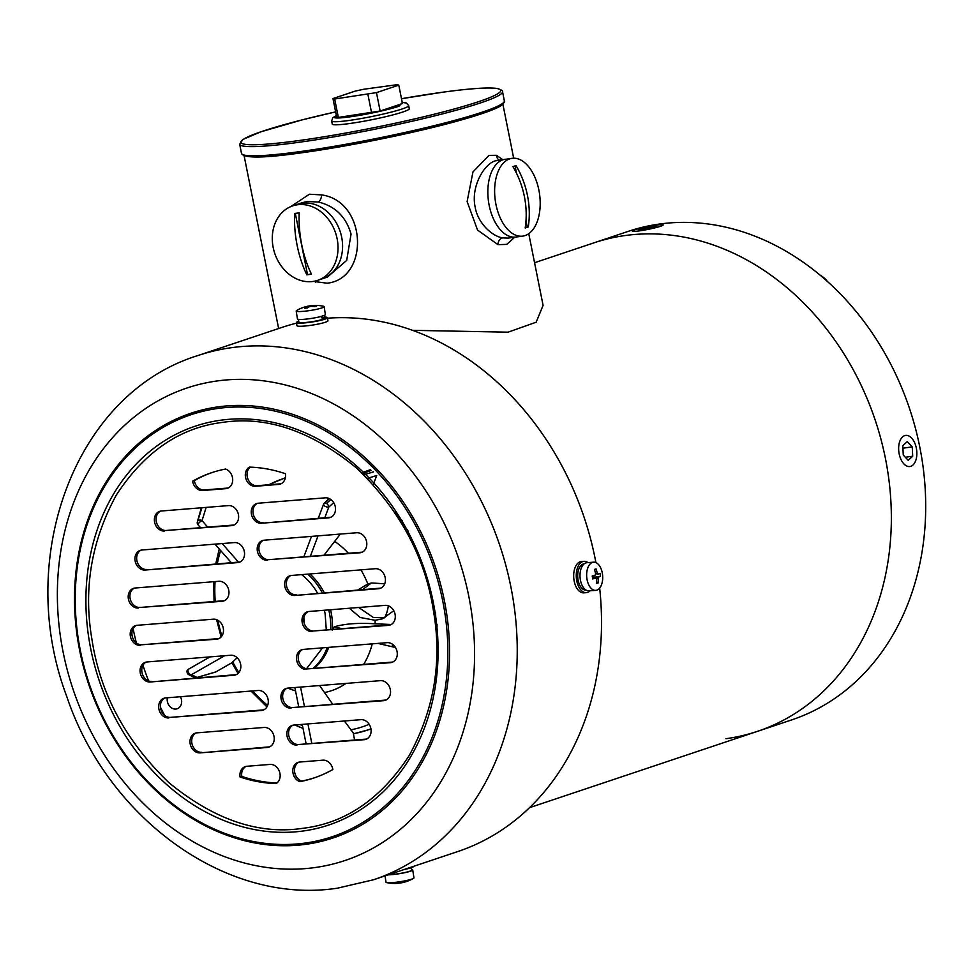 <?xml version="1.0" encoding="UTF-8"?>
<svg xmlns="http://www.w3.org/2000/svg" width="974" height="974" viewBox="0 0 974 974"><rect width="100%" height="100%" fill="white"/><g stroke="black" fill="none" stroke-linecap="round" stroke-linejoin="round"><path stroke-width="1.46" d="M207.742 527.129L202.044 520.64A3.141 2.605 -162.8 0 0 197.783 521.029L201.569 507.771M201.362 507.783L197.357 521.857A3.141 2.666 15.9 0 1 197.783 521.029L201.898 507.746M206.147 507.405L202.044 520.64A3.141 0.828 138.7 0 0 199.171 522.709A3.141 0.828 138.7 0 0 198.014 524.791L200.571 527.701M319.594 685.538L332.767 704.324M344.406 720.991L353.185 732.813L354.621 740.021M237.145 657.73L231.885 662.746L215.838 671.914L197.028 677.441L191.488 674.678A3.141 3.105 116.5 0 1 188.749 674.665L194.289 677.429A3.141 3.105 -63.5 0 0 197.028 677.441A3.141 2.557 73.6 0 1 196.224 677.697M188.457 669.223A3.141 3.117 -75.2 0 0 187.361 673.253A3.141 3.105 116.5 0 0 188.749 674.665C186.472 672.097 186.424 670.246 188.603 669.126A3.141 1.79 60.3 0 0 188.445 672.425A3.141 1.79 60.3 0 0 191.488 674.678L224.702 655.709M388.76 874.664A13.198 1.534 -8.9 0 0 409.604 871.292A13.198 1.534 -8.9 0 0 411.783 870.062L411.405 867.651M298.47 319.387L298.908 322.199A13.198 1.534 -8.9 0 0 308.295 322.211A13.198 1.534 -8.9 0 0 322.808 319.326L321.055 316.307M322.662 319.046L323.77 318.973L322.272 315.929M323.77 318.973A13.198 1.534 -8.9 0 0 324.975 318.096L324.537 315.296M634.938 229.779A15.706 1.388 168.7 0 1 652.093 225.81A15.706 1.388 168.7 0 1 663.136 224.957A15.706 1.388 168.7 0 1 660.518 226.285A15.706 1.388 168.7 0 1 643.376 230.254A15.706 1.388 168.7 0 1 632.333 231.106A15.706 1.388 168.7 0 1 634.938 229.779M641.635 228.598L656.805 226.065L644.764 229.426L638.664 229.998L641.635 228.598L641.854 229.694M650.985 228.074L650.705 226.638M312.824 281.474A39.264 32.081 71.5 0 1 273.183 247.481A39.264 32.081 71.5 0 1 292.687 205.879A39.264 32.081 71.5 0 1 297.496 204.759A39.264 32.081 71.5 0 1 337.126 238.752A39.264 32.081 71.5 0 1 317.621 280.354A39.264 32.081 71.5 0 1 312.824 281.474M327.41 277.079L322.175 278.82A39.264 32.081 -108.5 0 0 341.679 237.218A39.264 32.081 -108.5 0 0 297.24 204.357A39.264 32.081 71.5 0 1 341.679 237.218A39.264 32.081 71.5 0 1 322.175 278.82L317.621 280.354M296.863 213.16A71.979 6.343 -11.3 0 0 299.188 212.831A78.48 44.707 82.2 0 0 311.449 274.193A71.979 6.343 168.7 0 1 309.123 274.522A71.979 6.343 168.7 0 1 306.847 274.826A78.48 44.707 -97.8 0 1 294.586 213.464A71.979 6.343 -11.3 0 0 296.863 213.16M306.847 274.826L307.528 274.595L295.292 213.367M311.388 274.071L307.528 274.595M324.829 317.11A15.706 1.826 171.1 0 1 327.459 317.707A15.706 1.826 171.1 0 1 324.878 319.168A15.706 1.826 171.1 0 1 307.601 322.601A15.706 1.826 171.1 0 1 296.437 322.589A15.706 1.826 171.1 0 1 298.762 321.213M296.437 322.589L296.912 325.669A15.706 1.826 -8.9 0 0 308.088 325.681A15.706 1.826 -8.9 0 0 325.353 322.248A15.706 1.826 -8.9 0 0 327.946 320.787L327.459 317.707M290.678 206.646L309.403 194.228L321.724 194.91C367.332 201.387 369.572 278.588 327.179 283.203L313.324 281.401M522.721 236.122A39.264 22.365 -97.8 0 1 495.949 204.406A39.264 22.365 -97.8 0 1 509.743 158.859A39.264 22.365 -97.8 0 1 512.093 158.312A39.264 22.365 -97.8 0 1 538.865 190.027A39.264 22.365 -97.8 0 1 525.071 235.574A39.264 22.365 -97.8 0 1 522.721 236.122L515.94 237.047A39.264 22.365 -97.8 0 1 489.167 205.331A39.264 22.365 -97.8 0 1 505.311 159.237A39.264 22.365 82.2 0 0 489.167 205.331A39.264 22.365 82.2 0 0 515.94 237.047L508.245 238.094M512.093 158.312L495.291 160.844C483.956 164.082 470.637 186.984 475.202 207.243C477.735 222.936 491.919 236.219 502.621 237.9L508.197 238.106M327.422 277.066L346.695 260.399L351.054 234.089C346.038 216.788 335.141 206.098 318.364 202.02L307.2 201.508L302.354 202.653M412.55 330.332L508.099 332.171L536.163 322.199L543.09 305.373L528.76 233.687M514.783 237.206L506.724 244.389L497.945 244.644L477.552 230.071L467.118 201.569L472.962 171.948L488.948 155.402L496.497 155.304L502.669 159.602M296.522 323.161A276.421 225.883 -108.5 0 0 282.302 327.301L198.026 355.51A276.421 225.883 71.5 0 1 231.824 347.633A276.421 225.883 71.5 0 1 506.066 566.247A276.421 225.883 71.5 0 1 373.529 879.766L457.804 851.544A276.421 225.883 -108.5 0 0 599.667 588.077M433.576 611.623C425.431 557.505 399.79 509.67 356.63 468.117C311.29 430.885 266.474 415.654 222.194 422.448C179.813 427.671 144.517 451.863 116.32 495.048C91.41 540.838 83.277 588.844 91.897 639.078C100.042 693.196 125.683 741.031 168.843 782.585C214.183 819.816 258.999 835.035 303.279 828.253C345.66 823.03 380.956 798.838 409.153 755.654C434.063 709.863 442.208 661.845 433.576 611.623M306.652 669.418A10.215 8.34 71.5 0 1 296.851 661.066A10.215 8.34 71.5 0 1 301.806 649.719A10.215 8.34 71.5 0 1 303.06 649.427A10.215 8.34 71.5 0 1 303.438 649.39L387.128 642.657A10.215 8.34 71.5 0 1 396.929 650.997A10.215 8.34 71.5 0 1 391.986 662.357A10.215 8.34 71.5 0 1 390.343 662.685L308.368 668.834L392.059 662.113A10.215 8.34 -108.5 0 0 392.826 662.003M302.683 649.488A10.215 8.34 -108.5 0 0 298.714 661.029A10.215 8.34 -108.5 0 0 308.368 668.834M291.068 708.122A10.215 8.34 71.5 0 1 281.267 699.77A10.215 8.34 71.5 0 1 286.222 688.423A10.215 8.34 71.5 0 1 287.464 688.131A10.215 8.34 71.5 0 1 287.854 688.094L380.396 680.656A10.215 8.34 71.5 0 1 390.197 688.995A10.215 8.34 71.5 0 1 385.241 700.343A10.215 8.34 71.5 0 1 383.61 700.683L292.784 707.538L385.327 700.099A10.215 8.34 -108.5 0 0 386.081 700.002M287.099 688.192A10.215 8.34 -108.5 0 0 283.13 699.734A10.215 8.34 -108.5 0 0 292.784 707.538M296.997 745.086A10.215 8.34 71.5 0 1 287.196 736.746A10.215 8.34 71.5 0 1 292.151 725.399A10.215 8.34 71.5 0 1 293.405 725.106A10.215 8.34 71.5 0 1 293.783 725.058L360.952 719.664A10.215 8.34 71.5 0 1 370.753 728.004A10.215 8.34 71.5 0 1 365.798 739.363A10.215 8.34 71.5 0 1 364.166 739.692L298.714 744.513L365.883 739.12A10.215 8.34 -108.5 0 0 366.638 739.01M293.028 725.167A10.215 8.34 -108.5 0 0 289.059 736.709A10.215 8.34 -108.5 0 0 298.714 744.513M200.12 752.878A10.215 8.34 71.5 0 1 190.32 744.538A10.215 8.34 71.5 0 1 195.275 733.179A10.215 8.34 71.5 0 1 196.517 732.886A10.215 8.34 71.5 0 1 196.906 732.85L264.076 727.456A10.215 8.34 71.5 0 1 273.877 735.796A10.215 8.34 71.5 0 1 268.921 747.143A10.215 8.34 71.5 0 1 267.29 747.472L200.12 752.878L269.007 746.9A10.215 8.34 -108.5 0 0 269.761 746.802M196.151 732.947A10.215 8.34 -108.5 0 0 192.182 744.489A10.215 8.34 -108.5 0 0 201.837 752.305M168.819 717.948A10.215 8.34 71.5 0 1 159.018 709.596A10.215 8.34 71.5 0 1 163.973 698.248A10.215 8.34 71.5 0 1 165.215 697.956A10.215 8.34 71.5 0 1 165.604 697.92L258.147 690.481A10.215 8.34 71.5 0 1 267.947 698.821A10.215 8.34 71.5 0 1 262.992 710.168A10.215 8.34 71.5 0 1 261.361 710.509L170.535 717.363L263.077 709.924A10.215 8.34 -108.5 0 0 263.832 709.827M164.85 698.017A10.215 8.34 -108.5 0 0 160.88 709.559A10.215 8.34 -108.5 0 0 170.535 717.363M150.215 681.983A10.215 8.34 71.5 0 1 140.402 673.643A10.215 8.34 71.5 0 1 145.357 662.296A10.215 8.34 71.5 0 1 146.611 662.003A10.215 8.34 71.5 0 1 147.001 661.955L230.692 655.234A10.215 8.34 71.5 0 1 240.493 663.574A10.215 8.34 71.5 0 1 235.538 674.933A10.215 8.34 71.5 0 1 233.906 675.262L150.215 681.983L235.623 674.69A10.215 8.34 -108.5 0 0 236.378 674.58M146.234 662.064A10.215 8.34 -108.5 0 0 142.265 673.606A10.215 8.34 -108.5 0 0 151.932 681.41M298.957 762.143A10.215 8.34 -108.5 0 0 294.611 771.895A10.215 8.34 -108.5 0 0 301.599 781.087L299.882 781.659A10.215 8.34 71.5 0 1 292.833 771.919A10.215 8.34 71.5 0 1 298.081 762.374A10.215 8.34 71.5 0 1 299.335 762.082A10.215 8.34 71.5 0 1 299.724 762.033L322.869 760.17A10.215 8.34 71.5 0 1 332.864 769.509A160.99 131.551 71.5 0 1 313.847 778.007A160.99 131.551 71.5 0 1 299.882 781.659M246.105 766.392A10.215 8.34 -108.5 0 0 241.783 776.4L240.067 776.972A10.215 8.34 71.5 0 1 245.229 766.623A10.215 8.34 71.5 0 1 246.471 766.331A10.215 8.34 71.5 0 1 246.86 766.282L270.005 764.42A10.215 8.34 71.5 0 1 279.587 771.98A10.215 8.34 71.5 0 1 276.068 783.571A160.99 131.551 71.5 0 1 240.067 776.972M138.345 608.044A10.215 8.34 71.5 0 1 128.544 599.692A10.215 8.34 71.5 0 1 133.499 588.345A10.215 8.34 71.5 0 1 134.741 588.053A10.215 8.34 71.5 0 1 135.13 588.016L218.821 581.283A10.215 8.34 71.5 0 1 228.622 589.635A10.215 8.34 71.5 0 1 223.667 600.982A10.215 8.34 71.5 0 1 222.035 601.311L140.061 607.459L223.752 600.739A10.215 8.34 -108.5 0 0 224.507 600.641M134.375 588.113A10.215 8.34 -108.5 0 0 130.406 599.655A10.215 8.34 -108.5 0 0 140.061 607.459M145.089 570.046A10.215 8.34 71.5 0 1 135.289 561.706A10.215 8.34 71.5 0 1 140.244 550.359A10.215 8.34 71.5 0 1 141.486 550.067A10.215 8.34 71.5 0 1 141.875 550.018L234.405 542.579A10.215 8.34 71.5 0 1 244.206 550.931A10.215 8.34 71.5 0 1 239.263 562.278A10.215 8.34 71.5 0 1 237.619 562.607L145.089 570.046L239.336 562.035A10.215 8.34 -108.5 0 0 240.103 561.937M141.12 550.127A10.215 8.34 -108.5 0 0 137.151 561.669A10.215 8.34 -108.5 0 0 146.806 569.473M164.521 531.037A10.215 8.34 71.5 0 1 154.72 522.697A10.215 8.34 71.5 0 1 159.675 511.338A10.215 8.34 71.5 0 1 160.929 511.046A10.215 8.34 71.5 0 1 161.307 511.009L228.476 505.603A10.215 8.34 71.5 0 1 238.277 513.955A10.215 8.34 71.5 0 1 233.322 525.303A10.215 8.34 71.5 0 1 231.69 525.631L166.237 530.465L233.407 525.059A10.215 8.34 -108.5 0 0 234.162 524.962M160.552 511.107A10.215 8.34 -108.5 0 0 156.583 522.648A10.215 8.34 -108.5 0 0 166.237 530.465M140.341 645.336A10.215 8.34 71.5 0 1 130.54 636.984A10.215 8.34 71.5 0 1 135.496 625.637A10.215 8.34 71.5 0 1 136.737 625.345A10.215 8.34 71.5 0 1 137.127 625.308L213.343 619.172A10.215 8.34 71.5 0 1 223.143 627.524A10.215 8.34 71.5 0 1 218.188 638.871A10.215 8.34 71.5 0 1 216.557 639.2L142.058 644.751L218.273 638.627A10.215 8.34 -108.5 0 0 219.028 638.53M136.372 625.405A10.215 8.34 -108.5 0 0 132.403 636.947A10.215 8.34 -108.5 0 0 142.058 644.751M267.339 560.22A10.215 8.34 71.5 0 1 257.538 551.881A10.215 8.34 71.5 0 1 262.481 540.533A10.215 8.34 71.5 0 1 263.735 540.241A10.215 8.34 71.5 0 1 264.124 540.193L356.654 532.754A10.215 8.34 71.5 0 1 366.455 541.106A10.215 8.34 71.5 0 1 361.5 552.453A10.215 8.34 71.5 0 1 359.869 552.782L269.055 559.648L361.585 552.209A10.215 8.34 -108.5 0 0 362.34 552.112M263.37 540.302A10.215 8.34 -108.5 0 0 259.388 551.844A10.215 8.34 -108.5 0 0 269.055 559.648M294.793 595.467A10.215 8.34 71.5 0 1 284.992 587.127A10.215 8.34 71.5 0 1 289.935 575.768A10.215 8.34 71.5 0 1 291.189 575.476A10.215 8.34 71.5 0 1 291.579 575.439L375.27 568.706A10.215 8.34 71.5 0 1 385.071 577.058A10.215 8.34 71.5 0 1 380.116 588.406A10.215 8.34 71.5 0 1 378.484 588.734L294.793 595.467L380.201 588.162A10.215 8.34 -108.5 0 0 380.956 588.065M290.812 575.537A10.215 8.34 -108.5 0 0 286.843 587.078A10.215 8.34 -108.5 0 0 296.51 594.895M261.397 523.245A10.215 8.34 71.5 0 1 251.596 514.905A10.215 8.34 71.5 0 1 256.552 503.558A10.215 8.34 71.5 0 1 257.806 503.266A10.215 8.34 71.5 0 1 258.183 503.217L325.353 497.824A10.215 8.34 71.5 0 1 335.153 506.163A10.215 8.34 71.5 0 1 330.198 517.523A10.215 8.34 71.5 0 1 328.567 517.851L261.397 523.245L330.283 517.279A10.215 8.34 -108.5 0 0 331.038 517.17M257.428 503.327A10.215 8.34 -108.5 0 0 253.459 514.869A10.215 8.34 -108.5 0 0 263.114 522.673M312.143 631.517A10.215 8.34 71.5 0 1 302.342 623.177A10.215 8.34 71.5 0 1 307.297 611.83A10.215 8.34 71.5 0 1 308.539 611.538A10.215 8.34 71.5 0 1 308.928 611.489L385.144 605.365A10.215 8.34 71.5 0 1 394.945 613.717A10.215 8.34 71.5 0 1 389.99 625.064A10.215 8.34 71.5 0 1 388.346 625.393L313.859 630.945L390.075 624.821A10.215 8.34 -108.5 0 0 390.83 624.724M308.174 611.599A10.215 8.34 -108.5 0 0 304.205 623.141A10.215 8.34 -108.5 0 0 313.859 630.945M595.905 562.582A276.421 225.883 -108.5 0 0 327.544 318.206M192.608 481.18A160.99 131.551 71.5 0 1 211.626 472.694A160.99 131.551 71.5 0 1 225.603 469.042A10.215 8.34 71.5 0 1 232.652 478.77A10.215 8.34 71.5 0 1 227.392 488.327A10.215 8.34 71.5 0 1 225.761 488.668L202.604 490.519A10.215 8.34 71.5 0 1 192.608 481.18L194.325 480.608A10.215 8.34 -108.5 0 0 204.321 489.946L227.478 488.084A10.215 8.34 -108.5 0 0 228.233 487.986M285.406 473.729A10.215 8.34 71.5 0 1 280.244 484.078A10.215 8.34 71.5 0 1 278.613 484.419L255.468 486.269A10.215 8.34 71.5 0 1 245.886 478.709A10.215 8.34 71.5 0 1 249.405 467.118A160.99 131.551 71.5 0 1 285.406 473.729M301.599 781.087A160.99 131.551 -108.5 0 0 314.699 777.715M241.783 776.4A160.99 131.551 -108.5 0 0 276.957 782.974M212.49 472.414A160.99 131.551 -108.5 0 0 194.325 480.608M250.233 467.155A10.215 8.34 -108.5 0 0 247.81 478.758A10.215 8.34 -108.5 0 0 257.185 485.697L280.329 483.834A10.215 8.34 -108.5 0 0 281.084 483.737M827.364 281.449A21.988 17.97 -108.5 0 0 820.193 275.24M592.496 562.4A14.135 7.975 -94.3 0 1 593.604 562.181A14.135 7.975 -94.3 0 1 602.541 574.672A14.135 7.975 -94.3 0 1 596.855 590.147A14.135 7.975 -94.3 0 1 595.747 590.366A14.135 7.975 -94.3 0 1 586.811 577.874A14.135 7.975 -94.3 0 1 592.496 562.4M595.747 590.366L589.087 590.877A14.135 7.975 -94.3 0 1 580.163 578.373A14.135 7.975 -94.3 0 1 585.837 562.911A14.135 7.975 -94.3 0 1 586.945 562.68L593.604 562.181M598.048 578.239A37.669 30.778 71.5 0 1 598.279 582.866L596.624 583.414A37.669 30.778 -108.5 0 0 596.405 578.787L595.735 578.032A37.669 4.383 171.1 0 1 592.691 578.933A35.624 15.158 -102.1 0 0 592.229 575.975A37.669 4.383 -8.9 0 0 595.272 575.074L595.65 573.978A37.669 30.778 -108.5 0 0 594.432 569.425L596.076 568.877A37.669 30.778 71.5 0 1 597.293 573.43L597.951 574.185A37.669 4.383 -8.9 0 0 600.021 573.357A35.624 35.271 25.9 0 1 600.483 576.316A37.669 4.383 171.1 0 1 598.413 577.144L598.048 578.239L596.283 578.373M596.405 578.787L595.735 578.032L592.594 578.276L595.82 578.02M595.552 573.564L597.951 574.185M598.279 582.866L596.612 581.941M600.483 576.316L594.03 577.278L592.874 578.239M593.763 575.537L594.03 577.278M596.076 568.877L594.639 570.107M324.817 517.718L328.835 507.016A3.141 1.558 -131.7 0 0 328.275 505.348A3.141 1.558 -131.7 0 0 326.448 503.448L330.673 499.394M333.705 502.681L328.835 507.016A3.141 1.278 -159.5 0 1 324.719 506.066A3.141 1.278 -159.5 0 1 323.502 504.386L318.303 518.241M323.977 503.984A3.141 1.607 46.1 0 1 324.257 503.217A3.141 1.607 46.1 0 1 326.448 503.448L330.856 499.528M373.286 484.626L376.707 475.519L367.393 478.38M323.965 555.229L340.34 534.069M590.098 590.792A15.706 8.863 -94.3 0 1 587.602 592.399A15.706 8.863 -94.3 0 1 586.36 592.655A15.706 8.863 -94.3 0 1 576.438 578.763A15.706 8.863 -94.3 0 1 582.756 561.584A15.706 8.863 -94.3 0 1 583.986 561.328A15.706 8.863 -94.3 0 1 587.955 562.607M586.36 592.655L583.779 592.849A15.706 8.863 -94.3 0 1 573.856 578.97A15.706 8.863 -94.3 0 1 580.163 561.779A15.706 8.863 -94.3 0 1 581.405 561.523L583.986 561.328M314.992 305.422A37.669 21.258 85.7 0 0 314.529 305.422A37.694 37.694 0 0 1 323.453 306.25A14.135 1.644 171.1 0 1 324.135 306.627A14.135 1.644 171.1 0 1 321.797 307.942A14.135 1.644 171.1 0 1 306.25 311.035A14.135 1.644 171.1 0 1 296.206 311.023A14.135 1.644 171.1 0 1 296.729 310.45A37.694 37.694 0 0 1 304.156 307.175M324.135 306.627L325.377 314.565A14.135 1.644 171.1 0 1 323.051 315.868A14.135 1.644 171.1 0 1 307.504 318.961A14.135 1.644 171.1 0 1 297.447 318.948L296.206 311.023M314.529 305.422A37.669 21.258 85.7 0 0 312.337 305.69L312.593 305.799A37.669 30.778 71.5 0 1 316.538 306.104L314.894 306.652A37.669 30.778 -108.5 0 0 310.95 306.36L309.659 306.591A37.669 21.258 85.7 0 0 307.2 308.028A35.624 23.133 -148.6 0 0 304.716 308.222A37.669 21.258 -94.3 0 1 307.175 306.773L306.92 306.664A37.669 30.778 -108.5 0 0 303.158 307.541L304.813 306.993A37.669 30.778 71.5 0 1 306.104 306.615A37.669 30.778 71.5 0 1 308.563 306.104L309.854 305.873A37.669 21.258 -94.3 0 1 310.889 305.702A37.669 21.258 -94.3 0 1 312.508 305.605A35.624 27.284 121.1 0 1 313.263 305.532M307.358 307.918L306.92 306.664M303.961 307.236L304.862 307.066M312.337 305.69L312.691 306.42M625.405 235.501A257.574 210.481 -108.5 0 0 593.909 242.855A257.574 210.481 71.5 0 1 625.405 235.501A257.574 210.481 71.5 0 1 880.946 439.225A257.574 210.481 71.5 0 1 757.443 731.352A257.574 210.481 -108.5 0 0 880.946 439.225A257.574 210.481 -108.5 0 0 625.405 235.501M332.28 124.088A39.264 3.458 -11.3 0 0 349.325 123.576A39.264 3.458 -11.3 0 0 389.198 115.845A39.264 3.458 -11.3 0 0 409.287 108.698L408.678 105.63A39.264 3.458 168.7 0 1 388.589 112.777A39.264 3.458 168.7 0 1 348.716 120.508A39.264 3.458 168.7 0 1 331.671 121.02L332.28 124.088M402.262 102.526L398.975 106.239A36.123 3.19 168.7 0 1 349.812 116.868A36.123 3.19 168.7 0 1 336.407 115.687M334.666 99.007L376.463 92.615L398.78 85.14L402.469 103.548L380.14 111.024L338.343 117.416L336.663 116.965L332.974 98.557L334.666 99.007L338.343 117.416M398.78 85.14L397.1 84.689L363.85 89.231L355.303 91.081L332.974 98.557M367.916 94.454L371.593 112.862M376.463 92.615L380.14 111.024M385.034 875.906L386.033 882.249A14.135 1.644 -8.9 0 0 386.702 882.627A14.135 1.644 -8.9 0 0 398.086 881.994A14.135 1.644 -8.9 0 0 411.625 879.169A14.135 1.644 -8.9 0 0 413.439 878.414A14.135 1.644 -8.9 0 0 413.962 877.854L412.708 869.916A14.135 1.644 -8.9 0 0 411.685 869.478M388.224 874.847A14.135 1.644 -8.9 0 0 410.383 871.231A14.135 1.644 -8.9 0 0 412.708 869.916M396.893 883.345A37.669 21.258 -94.3 0 1 395.627 883.442A37.669 21.258 -94.3 0 1 395.176 883.442A35.624 27.284 -58.9 0 0 397.66 883.26A37.669 21.258 85.7 0 0 399.267 883.162A37.694 37.694 0 0 0 404.064 882.249A37.669 30.778 -108.5 0 0 405.354 881.884L406.195 881.628L405.354 881.884M529.564 807.653L791.789 719.859A257.574 210.481 -108.5 0 0 915.292 427.72A257.574 210.481 -108.5 0 0 659.739 224.008A257.574 210.481 -108.5 0 0 628.242 231.362L534.568 262.724M757.443 731.352A257.574 210.481 71.5 0 1 725.947 738.706M404.113 869.526A15.706 1.826 -8.9 0 0 411.138 867.749A15.706 1.826 -8.9 0 0 413.731 866.3M180.409 696.727A8.644 7.061 71.5 0 1 177.158 708.78A8.644 7.061 71.5 0 1 176.099 709.023A8.644 7.061 71.5 0 1 167.345 697.774M133.097 628.607A257.574 210.481 -108.5 0 0 136.372 642.913M142.947 665.303A257.574 210.481 -108.5 0 0 148.632 680.923M160.43 707.258A257.574 210.481 -108.5 0 0 164.703 715.415M384.681 617.833A40.835 33.372 -108.5 0 0 388.346 605.828M220.623 550.529A127.874 104.498 -108.5 0 0 217.299 563.812M215.059 581.588A127.874 104.498 -108.5 0 0 215.23 601.421M217.847 620.231A127.874 104.498 -108.5 0 0 221.902 635.973M232.652 661.796A127.874 104.498 -108.5 0 0 238.873 672.547M252.692 690.919A127.874 104.498 -108.5 0 0 267.655 705.407M299.968 724.571A127.874 104.498 -108.5 0 0 302.439 725.484M295.524 690.895A83.788 68.46 71.5 0 1 287.89 688.082M360.904 569.863A83.788 68.46 71.5 0 1 367.855 583.962L357.835 589.964M349.362 608.251L360.222 617.504L375.112 620.28A83.788 68.46 71.5 0 1 375.087 623.798L391.244 624.492M372.275 643.851A83.788 68.46 71.5 0 1 363.643 664.402M345.94 683.419A83.788 68.46 71.5 0 1 324.525 692.526M334.873 541.52A83.788 68.46 71.5 0 1 348.448 553.269M368.123 583.876L371.532 582.963L384.73 583.779M393.788 610.747L382.258 618.892L375.112 620.28M371.277 583.024L362.705 589.574M358.736 607.496L373.334 617.479L384.827 617.796M304.302 623.47A30.157 24.642 -108.5 0 0 303.851 617.881M350.603 729.855A127.874 104.498 -108.5 0 0 369.146 724.266M324.342 610.26A56.541 46.204 71.5 0 1 325.097 613.596L326.314 629.947M322.564 647.844L306.518 668.748M893.998 633.039A21.988 17.97 -108.5 0 0 895.459 630.434M584.169 563.836A13.198 7.451 85.7 0 0 583.134 564.043A13.198 7.451 85.7 0 0 577.838 578.471A13.198 7.451 85.7 0 0 586.153 590.147M377.936 643.4L393.411 647.028A3.141 1.619 -76.8 0 0 393.886 647.016A3.141 1.424 -92.7 0 0 394.275 647.113A3.141 1.424 -92.7 0 0 394.945 646.699M332.304 630.434L334.204 626.854C344.674 623.75 358.298 622.727 375.087 623.798M904.688 435.634A15.706 8.949 -97.8 0 1 905.625 435.415A15.706 8.949 -97.8 0 1 916.485 448.929A15.706 8.949 -97.8 0 1 910.812 466.315A15.706 8.949 -97.8 0 1 909.874 466.534A15.706 8.949 -97.8 0 1 899.014 453.02A15.706 8.949 -97.8 0 1 904.688 435.634M907.293 441.624L912.248 446.896L912.699 456.246L908.206 460.312L903.251 455.041L902.801 445.69L907.293 441.624M912.699 456.246L905.333 457.256M902.922 448.174L912.248 446.896M514.503 166.091A71.979 6.343 -11.3 0 0 516.001 165.58A78.48 64.126 71.5 0 1 528.273 226.954A71.979 6.343 168.7 0 1 526.764 227.466A71.979 6.343 168.7 0 1 525.181 227.989A78.48 64.126 -108.5 0 0 512.921 166.615A71.979 6.343 -11.3 0 0 514.503 166.091M528.273 226.954L525.205 227.77M515.039 165.921L516.5 173.25M525.984 220.745L527.263 227.088M238.46 562.108L222.182 543.565M311.826 743.466L307.918 723.926M304.46 706.6L300.552 687.072M210.055 656.89L188.749 669.053A3.141 1.79 60.3 0 0 188.603 669.126L210.019 656.89M497.945 244.644A6.282 4.651 101.2 0 1 502.621 237.9M499.163 160.077A6.282 5.369 107.2 0 1 496.497 155.304M315.637 280.926A6.282 3.713 -73.6 0 1 315.661 282.241M321.724 194.91A6.282 2.679 -77.8 0 1 318.364 202.02M314.59 867.603A249.113 203.566 71.5 0 1 63.103 651.996A249.113 203.566 71.5 0 1 217.348 380.931A249.113 203.566 71.5 0 1 468.835 596.538A249.113 203.566 71.5 0 1 314.59 867.603M305.739 844.336A223.947 182.99 71.5 0 1 79.661 650.51A223.947 182.99 71.5 0 1 218.31 406.84A223.947 182.99 71.5 0 1 444.387 600.666A223.947 182.99 71.5 0 1 305.739 844.336M304.972 843.094A222.498 181.821 -108.5 0 0 442.732 600.995A222.498 181.821 -108.5 0 0 218.115 408.41A222.498 181.821 -108.5 0 0 80.355 650.51A222.498 181.821 -108.5 0 0 304.972 843.094M303.048 831.017A210.299 171.838 71.5 0 1 90.752 649.001A210.299 171.838 71.5 0 1 220.952 420.184A210.299 171.838 71.5 0 1 433.247 602.188A210.299 171.838 71.5 0 1 303.048 831.017M392.059 662.113L390.343 662.685M385.327 700.099L383.61 700.683M365.883 739.12L364.166 739.692M269.007 746.9L267.29 747.472M263.077 709.924L261.361 710.509M235.623 674.69L233.906 675.262M225.761 488.668L227.478 488.084M204.321 489.946L202.604 490.519M223.752 600.739L222.035 601.311M239.336 562.035L237.619 562.607M233.407 525.059L231.69 525.631M218.273 638.627L216.557 639.2M361.585 552.209L359.869 552.782M380.201 588.162L378.484 588.734M330.283 517.279L328.567 517.851M255.468 486.269L257.185 485.697M280.329 483.834L278.613 484.419M390.075 624.821L388.346 625.393M598.413 577.144L593.263 577.533M362.535 473.571L371.191 470.405M310.341 556.324L318.023 535.858M373.517 471.854L363.826 474.825M309.854 305.873L309.951 306.481M308.563 306.104L308.721 307.066M502.523 91.666C503.205 90.984 501.622 89.961 497.763 88.573C489.216 87.173 471.051 88.354 443.28 92.128L401.495 98.727A132.452 11.676 168.7 0 1 443.182 92.153A132.452 11.676 168.7 0 1 478.648 101.649A132.452 11.676 168.7 0 1 298.385 140.633A132.452 11.676 168.7 0 1 242.514 139.939A132.452 11.676 168.7 0 1 335.64 111.888L302.378 119.814L260.63 131.892L242.952 139.452L239.665 144.189A134.022 11.822 -11.3 0 0 297.837 142.447A134.022 11.822 -11.3 0 0 433.954 116.052A134.022 11.822 -11.3 0 0 502.523 91.666L504.362 100.87C505.25 101.223 504.191 102.781 501.172 105.533C497.994 107.81 488.071 112.485 457.013 121.166C414.34 133.036 347.182 146.672 300.747 152.918C263.37 158.226 243.622 158.385 241.503 153.393A134.022 11.822 -11.3 0 0 299.675 151.652A134.022 11.822 -11.3 0 0 435.792 125.256A134.022 11.822 -11.3 0 0 504.362 100.87M300.844 152.906A132.452 11.676 -11.3 0 0 434.1 127.119A132.452 11.676 -11.3 0 0 503.144 102.964M285.297 478.027A132.586 108.333 -108.5 0 0 268.994 484.748M294.915 724.973A132.586 108.333 -108.5 0 0 303.024 728.382L294.915 724.973M314.066 668.383A59.682 48.773 -108.5 0 0 328.749 647.357M332.365 629.46A59.682 48.773 -108.5 0 0 330.576 609.761M324.22 592.667A59.682 48.773 -108.5 0 0 309.915 573.966M353.355 733.678A132.586 108.333 -108.5 0 0 370.924 728.832M435.622 626.611A132.586 108.333 -108.5 0 0 435.548 612.622M408.374 531.463A132.586 108.333 -108.5 0 0 399.559 519.702M307.747 574.136A59.682 48.773 71.5 0 1 322.284 592.825M328.762 609.907A59.682 48.773 71.5 0 1 330.673 629.594M327.203 647.479A59.682 48.773 71.5 0 1 312.934 668.468M301.648 574.623A56.541 46.204 71.5 0 1 317.512 593.203M395.201 647.065L394.275 647.113A3.141 3.141 0 0 1 393.411 647.028A3.141 1.619 -76.8 0 1 392.412 644.544A3.141 1.619 -76.8 0 1 392.449 644.228M342.008 628.68L334.204 626.854M231.301 562.68L215.011 544.137M197.357 521.857A3.141 3.141 0 0 0 198.014 524.791M294.854 687.522L298.762 707.063M302.22 724.388L306.128 743.917M194.289 677.429A3.141 3.141 0 0 0 196.578 677.624L215.351 672.109M292.687 205.879L302.488 202.604M244.145 155.925L278.637 328.53M502.888 104.218L513.675 158.202M198.026 355.51C74.389 393.569 14.72 558.674 66.646 696.179C107.286 817.99 226.102 905.406 337.479 888.166L373.529 879.766M433.552 603.697C429.217 581.454 422.095 560.16 412.16 539.803C422.095 560.16 429.217 581.454 433.552 603.697M323.502 504.386A3.141 3.141 0 0 1 324.257 503.217L329.151 498.518M361.756 472.828L370.327 469.687M303.827 556.848L311.497 536.382M310.889 305.702A37.694 37.694 0 0 0 306.104 306.615M312.277 306.396L312.179 305.751M307.504 307.808L307.334 306.664M239.665 144.189L241.503 153.393M331.671 121.02L332.767 117.696L336.383 115.602M408.678 105.63L406.389 102.988L402.238 102.44M386.702 882.627A37.694 37.694 0 0 0 395.627 883.442M406.012 881.689A37.694 37.694 0 0 0 413.439 878.414M219.26 548.983L215.729 563.934M213.732 581.697L214.049 601.518M216.605 619.659L221.098 636.984M231.885 662.746L238.046 673.436M251.024 691.053L266.937 706.905M268.617 484.784L285.358 477.71M353.392 733.836L370.972 729.124M436.997 626.939L437.082 624.59M402.408 520.993L394.799 512.263"/></g></svg>
